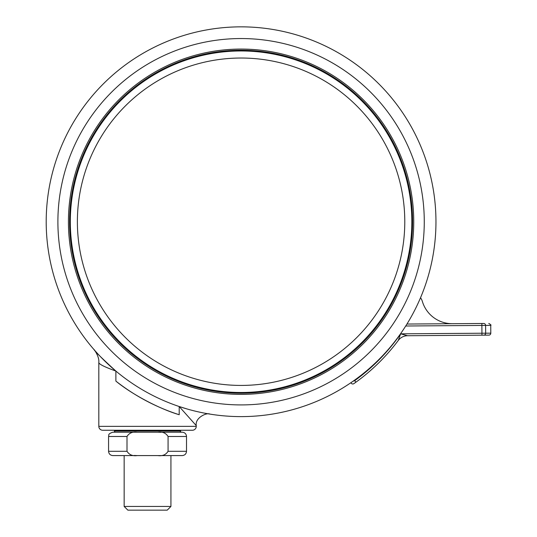 <?xml version="1.0" encoding="UTF-8"?>
<svg xmlns="http://www.w3.org/2000/svg" width="537" height="537" viewBox="0 0 537 537"><rect width="100%" height="100%" fill="white"/><g stroke="black" fill="none" stroke-linecap="round" stroke-linejoin="round"><path stroke-width="0.81" d="M404.784 221.727A163.698 163.698 0 0 0 241.079 58.03A163.698 163.698 0 0 0 77.382 221.727A163.698 163.698 0 0 0 241.079 385.425A163.698 163.698 0 0 0 404.784 221.727M114.408 430.251L114.408 431.03A1.168 1.168 0 0 0 115.583 432.198L179.499 432.198A1.168 1.168 0 0 0 180.667 431.03L180.667 430.251M98.821 426.351L196.26 426.351A3.9 3.9 0 0 1 192.36 430.251L102.721 430.251A3.9 3.9 0 0 1 98.821 426.351L98.821 362.408C99.553 355.863 92.559 347.452 94.096 349.688L94.465 350.111M196.26 426.351L196.26 425.626L179.204 406.522L179.204 414.725C159.596 408.952 132.102 394.527 115.878 381.102L115.878 371.067C104.252 366.845 98.566 363.958 98.821 362.408M488.865 335.128L483.81 335.162L488.865 335.128A1.947 1.947 0 0 0 490.798 333.162L485.663 333.202A1.947 1.866 -90.4 0 1 483.81 335.162L407.576 335.732L400.636 333.833L398.293 340.431L400.636 333.833L407.576 335.732A11.693 11.693 0 0 0 398.293 340.431A196.831 196.831 0 0 1 355.87 382.216L354.272 383.364M435.963 221.727A194.877 194.877 0 0 1 241.079 416.611A194.877 194.877 0 0 1 46.202 221.727A194.877 194.877 0 0 1 241.079 26.85A194.877 194.877 0 0 1 433.466 252.799A194.877 194.877 0 0 0 435.963 221.727A194.877 194.877 0 0 1 241.079 416.611A194.877 194.877 0 0 1 46.202 221.727M69.588 221.727A171.491 171.491 0 0 0 241.079 393.225A171.491 171.491 0 0 0 412.577 221.727A171.491 171.491 0 0 0 241.079 50.236A171.491 171.491 0 0 0 69.588 221.727A171.491 171.491 0 0 1 241.079 50.236A171.491 171.491 0 0 1 412.577 221.727M69.978 221.727A171.102 171.102 0 0 1 241.079 50.626A171.102 171.102 0 0 1 412.188 221.727A171.102 171.102 0 0 1 241.079 392.836A171.102 171.102 0 0 1 69.978 221.727A171.102 171.102 0 0 1 241.079 50.626A171.102 171.102 0 0 1 412.188 221.727M170.927 506.445L167.222 510.15L127.86 510.15L124.154 506.445L170.927 506.445L170.927 455.584M157.824 455.584C162.469 456.222 165.886 454.792 168.074 451.295L186.514 451.295C186.265 453.899 184.835 455.329 182.231 455.584L112.851 455.584C110.246 455.329 108.816 453.899 108.568 451.295L127.007 451.295C129.209 454.799 132.626 456.228 137.257 455.584L134.277 455.463M127.007 451.295L127.007 436.487L108.568 436.487C109.387 435.198 107.004 434.218 112.851 432.198L137.257 432.198C132.612 431.56 129.195 432.99 127.007 436.487M186.514 451.295L186.514 436.487L168.074 436.487L168.074 451.295L168.074 436.487C165.866 432.983 162.449 431.553 157.824 432.198L160.805 432.319M137.257 432.198L182.231 432.198C184.835 432.453 186.265 433.883 186.514 436.487M354.588 383.143L355.87 382.216A196.831 196.831 0 0 0 398.293 340.431A196.831 196.831 0 0 1 355.87 382.216A196.831 196.831 0 0 0 398.293 340.431A11.693 11.693 0 0 1 407.576 335.732M350.956 382.68A1.947 1.947 0 0 0 353.917 383.619M352.997 381.27L354.729 380.639L355.87 382.216M490.798 333.162L490.737 325.368L485.602 325.409A1.947 1.866 -90.4 0 0 483.723 323.475L406.945 324.046M420.525 297.746A11.693 11.693 0 0 1 422.351 301.398A31.18 31.18 0 0 0 452.476 323.704M179.204 406.522L187.218 409.019M188.38 409.348L189.125 409.556M115.878 371.067C102.406 358.776 95.123 351.628 94.035 349.621C95.096 351.594 102.372 358.743 115.878 371.067M115.878 381.102A202.677 202.677 0 0 0 179.204 414.725M114.408 431.03L180.667 431.03M57.895 221.727A183.184 183.184 0 0 0 241.079 404.918A183.184 183.184 0 0 0 424.27 221.727A183.184 183.184 0 0 0 241.079 38.543A183.184 183.184 0 0 0 57.895 221.727M413.745 221.727A172.666 172.666 0 0 1 241.079 394.393A172.666 172.666 0 0 1 68.421 221.727A172.666 172.666 0 0 1 241.079 49.068A172.666 172.666 0 0 1 413.745 221.727M411.839 221.727A170.759 170.759 0 0 0 241.079 50.968A170.759 170.759 0 0 0 70.32 221.727A170.759 170.759 0 0 0 241.079 392.487A170.759 170.759 0 0 0 411.839 221.727M481.951 335.182L481.937 333.229L485.663 333.202L485.602 325.409L405.717 325.999M354.729 380.042L354.729 380.639A194.877 194.877 0 0 0 400.636 333.833L481.937 333.229L481.864 323.489M124.154 506.445L124.154 455.584M108.568 451.295L108.568 436.487M490.737 325.368C491.436 325.254 490.778 324.61 488.777 323.435M196.26 425.626C194.817 417.585 207.02 412.349 209.813 414.081L209.665 414.061"/></g></svg>
